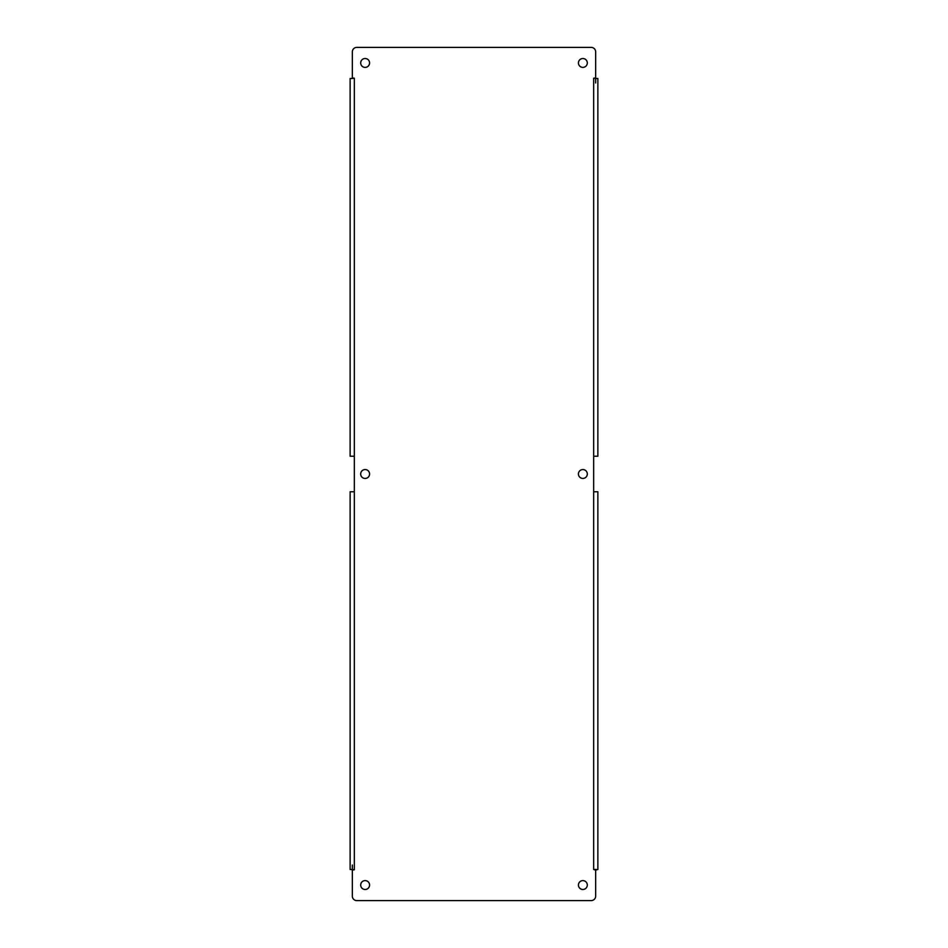 <?xml version="1.0" encoding="UTF-8"?>
<svg xmlns="http://www.w3.org/2000/svg" width="948" height="948" viewBox="0 0 948 948"><rect width="100%" height="100%" fill="white"/><g stroke="black" fill="none" stroke-linecap="round" stroke-linejoin="round"><path stroke-width="1.42" d="M587.31 62.959A4.444 4.444 0 0 1 580.65 66.798A4.444 4.444 0 0 1 580.65 59.108A4.444 4.444 0 0 1 587.31 62.959M587.31 474A4.444 4.444 0 0 1 580.65 477.851A4.444 4.444 0 0 1 580.65 470.149A4.444 4.444 0 0 1 587.31 474M369.578 474A4.444 4.444 0 0 1 362.906 477.851A4.444 4.444 0 0 1 362.906 470.149A4.444 4.444 0 0 1 369.578 474M587.31 885.053A4.444 4.444 0 0 1 580.65 888.892A4.444 4.444 0 0 1 580.65 881.202A4.444 4.444 0 0 1 587.31 885.053M369.578 885.053A4.444 4.444 0 0 1 362.906 888.892A4.444 4.444 0 0 1 362.906 881.202A4.444 4.444 0 0 1 369.578 885.053M369.578 62.959A4.444 4.444 0 0 1 362.906 66.798A4.444 4.444 0 0 1 362.906 59.108A4.444 4.444 0 0 1 369.578 62.959M352.348 77.878L354.339 78.234L351.672 78.506L352.348 77.878L352.348 51.844A4.444 4.444 0 0 1 356.792 47.4L591.208 47.4A4.444 4.444 0 0 1 595.652 51.844L595.652 77.878L593.661 78.234L596.328 78.506L595.652 77.878M596.328 78.506L597.868 78.506L597.868 456.225L593.661 456.225L593.661 491.775L597.868 491.775L597.868 869.494L595.652 870.122L595.652 896.156A4.444 4.444 0 0 1 591.208 900.6L356.792 900.6A4.444 4.444 0 0 1 352.348 896.156L352.348 870.122L354.339 869.766L351.672 869.494L352.348 870.122M351.672 869.494L350.132 869.494L350.132 491.775L354.339 491.775L354.339 456.225L350.132 456.225L350.132 78.506L351.672 78.506M595.652 870.122L593.661 869.494L596.328 869.494M595.652 82.95L595.652 78.506M352.348 865.05L352.348 869.494M354.339 78.506L354.339 456.225M354.339 491.775L354.339 869.494M593.661 869.494L593.661 491.775M593.661 456.225L593.661 78.506"/></g></svg>
